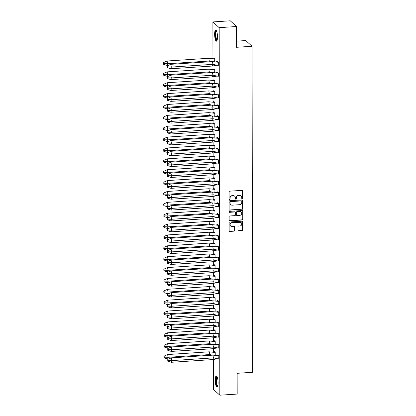 <?xml version="1.0" encoding="UTF-8"?>
<svg xmlns="http://www.w3.org/2000/svg" width="416" height="416" viewBox="0 0 416 416"><rect width="100%" height="100%" fill="white"/><g stroke="black" fill="none" stroke-linecap="round" stroke-linejoin="round"><path stroke-width="0.62" d="M242.242 198.791A0.494 0.463 132.3 0 0 242.72 198.281L242.705 191.012A0.707 0.66 132.3 0 0 242.024 190.372L229.757 191.173A0.707 0.66 132.3 0 0 229.081 191.901L229.091 199.17A0.494 0.463 132.3 0 0 229.57 199.618A0.494 0.463 132.3 0 0 230.048 199.108L230.043 198.167A2.257 2.116 132.3 0 1 232.222 195.837L233.241 195.77A2.257 2.116 132.3 0 1 235.425 197.818L235.43 198.76A0.494 0.463 132.3 0 0 235.908 199.207A0.494 0.463 132.3 0 0 236.382 198.697L236.382 197.756A2.257 2.116 132.3 0 1 238.555 195.426L239.58 195.359A2.257 2.116 132.3 0 1 241.764 197.402L241.764 198.344A0.494 0.463 132.3 0 0 242.242 198.791M241.831 198.583A0.494 0.463 132.3 0 0 242.538 198.115L242.523 190.845A0.707 0.66 132.3 0 0 242.398 190.466M229.159 199.41A0.494 0.463 132.3 0 0 229.861 198.942L230.043 198.167M235.492 198.994A0.494 0.463 132.3 0 0 236.2 198.531L236.382 197.756M215.233 380.234A5.6 1.388 86.3 0 1 216.299 375.95A5.6 1.388 86.3 0 1 218.093 382.84A5.6 1.388 86.3 0 1 217.027 387.124A5.6 1.388 86.3 0 1 215.233 380.234M214.63 34.294A5.6 1.388 86.3 0 1 215.696 30.004A5.6 1.388 86.3 0 1 217.49 36.894A5.6 1.388 86.3 0 1 216.424 41.184A5.6 1.388 86.3 0 1 214.63 34.294M237.973 230.214A0.707 0.66 132.3 0 0 238.654 230.854L242.096 230.63A0.707 0.66 132.3 0 0 242.772 229.902L242.762 221.832A0.707 0.66 132.3 0 0 242.076 221.192L229.814 221.993A0.707 0.66 132.3 0 0 229.133 222.721L229.148 230.792A0.707 0.66 132.3 0 0 229.83 231.431L233.984 231.161A0.707 0.66 132.3 0 0 234.666 230.433L234.66 226.975A0.707 0.66 132.3 0 0 233.979 226.335L231.915 226.47A1.888 1.768 132.3 0 1 230.225 224.063A1.888 1.768 132.3 0 1 231.91 222.815L239.985 222.284A1.888 1.768 132.3 0 1 241.675 224.692A1.888 1.768 132.3 0 1 239.99 225.945L238.644 226.034A0.707 0.66 132.3 0 0 237.962 226.762L237.973 230.214M212.961 58.406L212.898 21.934L230.251 20.8L236.543 26.52L236.579 47.289L252.06 46.28L252.626 372.289L237.146 373.298L237.182 394.066L219.83 395.2L213.538 389.48L213.486 359.476M236.543 26.52L219.185 27.654L219.83 395.2M242.06 209.357A0.707 0.66 132.3 0 0 242.736 208.629L242.726 200.559A0.707 0.66 132.3 0 0 242.039 199.919L229.778 200.72A0.707 0.66 132.3 0 0 229.096 201.448L229.112 209.518A0.707 0.66 132.3 0 0 229.793 210.158L241.873 209.191A0.707 0.66 132.3 0 0 242.554 208.463L242.538 200.392A0.707 0.66 132.3 0 0 242.419 200.008M242.741 211.193L242.757 219.263A0.707 0.66 132.3 0 1 242.076 219.996L229.809 220.792A0.707 0.66 132.3 0 1 229.128 220.152L229.122 216.7A0.707 0.66 132.3 0 1 229.804 215.972L234.775 215.649A0.707 0.66 132.3 0 0 235.456 214.921L235.451 212.628A0.707 0.66 132.3 0 0 234.77 211.988L229.59 212.326A0.494 0.463 132.3 0 1 229.148 211.697A0.494 0.463 132.3 0 1 229.59 211.37L242.06 210.553A0.707 0.66 132.3 0 1 242.741 211.193L242.757 219.263M252.06 46.28L245.768 40.56L236.569 41.158M215.145 300.903L215.14 298.028L214.25 297.222L212.805 297.736M215.166 311.776L215.16 308.901L214.271 308.095L212.82 308.61M215.129 290.03L215.124 287.16L214.23 286.348L212.784 286.863M215.181 322.644L215.181 319.774L214.287 318.963L212.841 319.478M215.202 333.518L215.197 330.647L214.308 329.836L212.862 330.351M215.223 344.391L215.218 341.515L214.328 340.709L212.878 341.224M215.238 355.259L215.233 352.388L214.344 351.577L212.898 352.092M214.994 213.928L214.989 211.058L214.1 210.246L212.654 210.761M215.015 224.801L215.01 221.931L214.12 221.12L212.67 221.634M215.03 235.674L215.025 232.799L214.136 231.993L212.69 232.508M215.051 246.542L215.046 243.672L214.157 242.861L212.706 243.376M215.072 257.416L215.067 254.545L214.178 253.734L212.727 254.249M215.088 268.289L215.082 265.413L214.193 264.607L212.748 265.122M215.108 279.157L215.103 276.286L214.214 275.475L212.763 275.99M214.937 181.314L214.932 178.443L214.042 177.632L212.597 178.147M214.973 203.06L214.968 200.184L214.079 199.378L212.633 199.888M214.958 192.187L214.952 189.311L214.063 188.505L212.612 189.02M214.88 148.699L214.874 145.829L213.985 145.018L212.54 145.532M214.9 159.572L214.895 156.697L214.006 155.891L212.555 156.406M214.916 170.44L214.911 167.57L214.022 166.759L212.576 167.274M214.75 72.597L214.744 69.727L213.855 68.916L212.404 69.43M214.765 83.47L214.76 80.595L213.871 79.789L212.425 80.304M214.786 94.338L214.781 91.468L213.892 90.662L212.441 91.172M214.802 105.212L214.802 102.341L213.907 101.53L212.462 102.045M214.822 116.085L214.817 113.209L213.928 112.403L212.482 112.918M214.843 126.958L214.838 124.082L213.949 123.276L212.498 123.791M214.859 137.826L214.854 134.956L213.964 134.3M214.729 61.724L214.724 58.854L213.834 58.042L212.384 58.557M212.898 21.934L219.185 27.654M213.47 351.941L213.465 348.603M213.455 341.073L213.45 337.73M213.434 330.2L213.429 326.862M213.413 319.327L213.408 315.988M213.398 308.454L213.392 305.115M213.377 297.586L213.372 294.247M213.356 286.712L213.351 283.374M213.34 275.839L213.335 272.501M213.32 264.971L213.314 261.633M213.304 254.098L213.294 250.76M213.283 243.225L213.278 239.886M213.262 232.352L213.257 229.013M213.247 221.484L213.236 218.145M213.226 210.61L213.221 207.272M213.205 199.737L213.2 196.399M213.19 188.869L213.179 185.531M213.169 177.996L213.164 174.658M213.148 167.123L213.143 163.784M213.132 156.255L213.127 152.911M213.112 145.382L213.106 142.043M213.091 134.508L213.086 131.17M213.075 123.635L213.07 120.297M213.054 112.767L213.049 109.429M213.034 101.894L213.028 98.556M213.018 91.021L213.013 87.682M212.997 80.153L212.992 76.814M212.976 69.28L212.971 65.941M218.197 65.39L218.374 62.171L217.485 61.365L216.034 61.88M218.218 76.258L218.395 73.044L217.5 72.233L216.055 72.748M218.332 141.492L218.504 138.273L217.615 137.467L216.169 137.982M218.312 130.619L218.488 127.405L217.599 126.594L216.148 127.109M218.291 119.746L218.468 116.532L217.578 115.721L216.128 116.236M218.254 98.004L218.431 94.786L217.542 93.98L216.091 94.494M218.275 108.878L218.447 105.659L217.558 104.853L216.112 105.362M218.239 87.131L218.41 83.918L217.521 83.106L216.07 83.621M218.39 174.106L218.561 170.888L217.672 170.082L216.226 170.596M218.348 152.36L218.525 149.146L217.636 148.335L216.185 148.85M218.369 163.233L218.546 160.02L217.656 159.208L216.206 159.723M218.447 206.721L218.618 203.507L217.729 202.696L216.284 203.211M218.462 217.594L218.639 214.375L217.75 213.569L216.299 214.084M218.405 184.974L218.582 181.761L217.693 180.955L216.242 181.464M218.426 195.848L218.603 192.634L217.714 191.823L216.263 192.338M218.577 282.823L218.754 279.604L217.864 278.798L216.414 279.313M218.561 271.95L218.733 268.736L217.844 267.925L216.393 268.44M218.54 261.076L218.717 257.863L217.823 257.052L216.377 257.566M218.504 239.335L218.676 236.122L217.786 235.31L216.341 235.825M218.52 250.208L218.696 246.99L217.807 246.184L216.356 246.698M218.483 228.462L218.66 225.248L217.771 224.437L216.32 224.952M218.712 358.925L218.884 355.706L217.994 354.9L216.549 355.415M218.691 348.052L218.868 344.838L217.979 344.027L216.528 344.542M218.67 337.178L218.847 333.965L217.958 333.154L216.507 333.668M218.618 304.564L218.79 301.35L217.901 300.539L216.45 301.054M218.598 293.696L218.774 290.477L217.88 289.671L216.434 290.181M218.655 326.31L218.826 323.092L217.937 322.286L216.492 322.8M218.634 315.437L218.811 312.224L217.922 311.412L216.471 311.927M241.103 195.879L240.916 195.712A2.257 2.116 132.3 0 0 239.398 195.192L239.58 195.359M236.2 197.59A2.257 2.116 132.3 0 1 238.373 195.255L239.398 195.192M234.764 196.29L234.582 196.123A2.257 2.116 132.3 0 0 233.059 195.603L233.241 195.77M229.861 198A2.257 2.116 132.3 0 1 232.04 195.671L233.059 195.603M229.232 209.903A0.707 0.66 132.3 0 0 229.611 209.992L241.873 209.191M241.769 201.37A0.494 0.463 132.3 0 0 241.296 200.923L230.526 201.625A0.494 0.463 132.3 0 0 230.053 202.134L230.053 203.128A2.257 2.116 132.3 0 0 232.237 205.176L239.595 204.693A2.257 2.116 132.3 0 0 241.774 202.363L241.769 201.37M241.628 201.037L241.441 200.871A0.494 0.463 132.3 0 0 241.108 200.756L241.296 200.923M230.714 204.656L230.532 204.49A2.257 2.116 132.3 0 1 229.871 202.961L229.866 201.968A0.494 0.463 132.3 0 1 230.344 201.458L241.108 200.756M229.252 220.537A0.707 0.66 132.3 0 0 229.627 220.626L241.894 219.825A0.707 0.66 132.3 0 0 242.575 219.097M235.248 212.15L235.061 211.983A0.707 0.66 132.3 0 0 234.588 211.822L229.59 212.326M239.938 215.311A1.888 1.768 132.3 0 0 241.202 212.087A1.888 1.768 132.3 0 0 239.933 211.65L237.089 211.838A0.707 0.66 132.3 0 0 236.408 212.566L236.413 214.859A0.707 0.66 132.3 0 0 237.094 215.498L239.938 215.311M241.202 212.087L241.02 211.921A1.888 1.768 132.3 0 0 239.746 211.484L239.933 211.65M236.616 215.332L236.434 215.166A0.707 0.66 132.3 0 1 236.226 214.687L236.226 212.399A0.707 0.66 132.3 0 1 236.902 211.671L239.746 211.484M242.559 211.026A0.707 0.66 132.3 0 0 242.434 210.642M241.254 222.721L241.072 222.555A1.888 1.768 132.3 0 0 239.803 222.118L239.985 222.284M230.646 226.039L230.459 225.872A1.888 1.768 132.3 0 1 231.728 222.643L239.803 222.118M229.273 231.176A0.707 0.66 132.3 0 0 229.648 231.265L233.802 230.994A0.707 0.66 132.3 0 0 234.484 230.266L234.478 226.808A0.707 0.66 132.3 0 0 234.354 226.424M238.092 230.599A0.707 0.66 132.3 0 0 238.472 230.688L241.909 230.464A0.707 0.66 132.3 0 0 242.59 229.736L242.575 221.666A0.707 0.66 132.3 0 0 242.455 221.281M212.373 61.604L170.747 64.319L171.335 67.064L170.758 68.754L167.258 67.652L167.487 66.976L171.335 67.064L212.961 64.35L212.384 66.04L216.97 65.213L212.961 64.35L212.373 61.604L218.312 62.265L218.317 65.4L216.97 65.213M170.758 68.754L212.384 66.04M218.374 62.26L217.641 61.511M170.747 64.319L167.253 65.879L167.258 67.652M167.487 66.976L167.253 65.879M212.394 72.472L170.768 75.192L171.356 77.938L170.778 79.628L167.279 78.525L167.508 77.849L171.356 77.938L212.982 75.218L212.399 76.913L216.986 76.086L212.982 75.218L212.394 72.472L218.327 73.138L218.338 76.274L216.986 76.086M170.778 79.628L212.399 76.913M218.395 73.133L217.662 72.379M170.768 75.192L167.274 76.752L167.279 78.525M167.508 77.849L167.274 76.752M212.41 83.346L170.784 86.06L171.376 88.806L170.794 90.501L167.294 89.398L167.528 88.717L171.376 88.806L212.997 86.091L212.42 87.781L217.006 86.96L212.997 86.091L212.41 83.346L218.348 84.006L218.353 87.147L217.006 86.96M170.794 90.501L212.42 87.781M218.41 84.006L217.682 83.252M170.784 86.06L167.289 87.62L167.294 89.398M167.528 88.717L167.289 87.62M212.43 94.219L170.804 96.933L171.392 99.679L170.815 101.369L167.315 100.266L167.544 99.59L171.392 99.679L213.018 96.964L212.441 98.654L217.027 97.828L213.018 96.964L212.43 94.219L218.369 94.879L218.374 98.015L217.027 97.828M170.815 101.369L212.441 98.654M218.431 94.874L217.698 94.125M170.804 96.933L167.31 98.493L167.315 100.266M167.544 99.59L167.31 98.493M212.451 105.087L170.825 107.806L171.413 110.552L170.836 112.242L167.331 111.14L167.565 110.464L171.413 110.552L213.039 107.832L212.456 109.528L217.043 108.701L213.039 107.832L212.451 105.087L218.384 105.752L218.395 108.888L217.043 108.701M170.836 112.242L212.456 109.528M218.452 105.747L217.719 104.993M170.825 107.806L167.331 109.366L167.331 111.14M167.565 110.464L167.331 109.366M212.467 115.96L170.841 118.674L171.434 121.42L170.851 123.115L167.352 122.013L167.586 121.337L171.434 121.42L213.054 118.706L212.477 120.396L217.064 119.574L213.054 118.706L212.467 115.96L218.405 116.62L218.41 119.761L217.064 119.574M170.851 123.115L212.477 120.396M218.468 116.62L217.74 115.866M170.841 118.674L167.346 120.234L167.352 122.013M167.586 121.337L167.346 120.234M212.488 126.833L170.862 129.548L171.449 132.293L170.872 133.983L167.372 132.881L167.601 132.205L171.449 132.293L213.075 129.579L212.498 131.269L217.084 130.447L213.075 129.579L212.488 126.833L218.426 127.494L218.431 130.634L217.084 130.447M170.872 133.983L212.498 131.269M218.488 127.488L217.755 126.74M170.862 129.548L167.367 131.108L167.372 132.881M167.601 132.205L167.367 131.108M212.508 137.706L170.882 140.421L171.47 143.166L170.893 144.856L167.388 143.754L167.622 143.078L171.47 143.166L213.096 140.452L212.514 142.142L217.1 141.315L213.096 140.452L212.508 137.706L218.442 138.367L218.452 141.502L217.1 141.315M170.893 144.856L212.514 142.142M218.504 138.362L217.776 137.613M170.882 140.421L167.388 141.981L167.388 143.754M167.622 143.078L167.388 141.981M212.524 148.574L170.898 151.294L171.491 154.04L170.908 155.73L167.409 154.627L167.643 153.951L171.491 154.04L213.112 151.32L212.534 153.015L217.121 152.188L213.112 151.32L212.524 148.574L218.462 149.24L218.468 152.376L217.121 152.188M170.908 155.73L212.534 153.015M218.525 149.235L217.797 148.481M170.898 151.294L167.404 152.849L167.409 154.627M167.643 153.951L167.404 152.849M212.545 159.448L170.919 162.162L171.506 164.908L170.929 166.603L167.43 165.495L167.658 164.819L171.506 164.908L213.132 162.193L212.555 163.883L217.136 163.062L213.132 162.193L212.545 159.448L218.483 160.108L218.488 163.249L217.136 163.062M170.929 166.603L212.555 163.883M218.546 160.103L217.812 159.354M170.919 162.162L167.424 163.722L167.43 165.495M167.658 164.819L167.424 163.722M212.56 170.321L170.94 173.035L171.527 175.781L170.95 177.471L167.445 176.368L167.679 175.692L171.527 175.781L213.153 173.066L212.571 174.756L217.157 173.93L213.153 173.066L212.56 170.321L218.499 170.981L218.504 174.117L217.157 173.93M170.95 177.471L212.571 174.756M218.561 170.976L217.833 170.227M170.94 173.035L167.445 174.595L167.445 176.368M167.679 175.692L167.445 174.595M212.581 181.189L170.955 183.908L171.543 186.654L170.966 188.344L167.466 187.242L167.7 186.566L171.543 186.654L213.169 183.934L212.592 185.63L217.178 184.803L213.169 183.934L212.581 181.189L218.52 181.854L218.525 184.99L217.178 184.803M170.966 188.344L212.592 185.63M218.582 181.849L217.854 181.095M170.955 183.908L167.461 185.468L167.466 187.242M167.7 186.566L167.461 185.468M212.602 192.062L170.976 194.776L171.564 197.522L170.986 199.217L167.487 198.115L167.716 197.434L171.564 197.522L213.19 194.808L212.612 196.498L217.194 195.676L213.19 194.808L212.602 192.062L218.535 192.722L218.546 195.863L217.194 195.676M170.986 199.217L212.612 196.498M218.603 192.722L217.87 191.968M170.976 194.776L167.482 196.336L167.487 198.115M167.716 197.434L167.482 196.336M212.618 202.935L170.997 205.65L171.584 208.395L171.002 210.085L167.502 208.983L167.736 208.307L171.584 208.395L213.21 205.681L212.628 207.371L217.214 206.549L213.21 205.681L212.618 202.935L218.556 203.596L218.561 206.731L217.214 206.549M171.002 210.085L212.628 207.371M218.618 203.59L217.89 202.842M170.997 205.65L167.502 207.21L167.502 208.983M167.736 208.307L167.502 207.21M212.638 213.803L171.012 216.523L171.6 219.268L171.023 220.958L167.523 219.856L167.752 219.18L171.6 219.268L213.226 216.549L212.649 218.244L217.235 217.417L213.226 216.549L212.638 213.803L218.577 214.469L218.582 217.604L217.235 217.417M171.023 220.958L212.649 218.244M218.639 214.464L217.911 213.71M171.012 216.523L167.518 218.083L167.523 219.856M167.752 219.18L167.518 218.083M212.659 224.676L171.033 227.396L171.621 230.136L171.044 231.832L167.544 230.729L167.773 230.053L171.621 230.136L213.247 227.422L212.67 229.112L217.251 228.29L213.247 227.422L212.659 224.676L218.592 225.342L218.603 228.478L217.251 228.29M171.044 231.832L212.67 229.112M218.66 225.337L217.927 224.583M171.033 227.396L167.539 228.951L167.544 230.729M167.773 230.053L167.539 228.951M212.675 235.55L171.054 238.264L171.642 241.01L171.059 242.7L167.56 241.597L167.794 240.921L171.642 241.01L213.268 238.295L212.685 239.985L217.272 239.164L213.268 238.295L212.675 235.55L218.613 236.21L218.618 239.351L217.272 239.164M171.059 242.7L212.685 239.985M218.676 236.205L217.948 235.456M171.054 238.264L167.56 239.824L167.56 241.597M167.794 240.921L167.56 239.824M212.696 246.423L171.07 249.137L171.657 251.883L171.08 253.573L167.58 252.47L167.809 251.794L171.657 251.883L213.283 249.168L212.706 250.858L217.292 250.032L213.283 249.168L212.696 246.423L218.634 247.083L218.639 250.219L217.292 250.032M171.08 253.573L212.706 250.858M218.696 247.078L217.963 246.329M171.07 249.137L167.575 250.697L167.58 252.47M167.809 251.794L167.575 250.697M212.716 257.291L171.09 260.01L171.678 262.756L171.101 264.446L167.601 263.344L167.83 262.668L171.678 262.756L213.304 260.036L212.727 261.732L217.308 260.905L213.304 260.036L212.716 257.291L218.65 257.956L218.66 261.092L217.308 260.905M171.101 264.446L212.727 261.732M218.717 257.951L217.984 257.197M171.09 260.01L167.596 261.565L167.601 263.344M167.83 262.668L167.596 261.565M212.732 268.164L171.106 270.878L171.699 273.624L171.116 275.319L167.617 274.212L167.851 273.536L171.699 273.624L213.32 270.91L212.742 272.6L217.329 271.778L213.32 270.91L212.732 268.164L218.67 268.824L218.676 271.965L217.329 271.778M171.116 275.319L212.742 272.6M218.733 268.824L218.005 268.07M171.106 270.878L167.612 272.438L167.617 274.212M167.851 273.536L167.612 272.438M212.753 279.037L171.127 281.752L171.714 284.497L171.137 286.187L167.638 285.085L167.866 284.409L171.714 284.497L213.34 281.783L212.763 283.473L217.35 282.646L213.34 281.783L212.753 279.037L218.691 279.698L218.696 282.833L217.35 282.646M171.137 286.187L212.763 283.473M218.754 279.692L218.02 278.944M171.127 281.752L167.632 283.312L167.638 285.085M167.866 284.409L167.632 283.312M212.774 289.905L171.148 292.625L171.735 295.37L171.158 297.06L167.653 295.958L167.887 295.282L171.735 295.37L213.361 292.651L212.779 294.346L217.365 293.519L213.361 292.651L212.774 289.905L218.707 290.571L218.717 293.706L217.365 293.519M171.158 297.06L212.779 294.346M218.774 290.566L218.041 289.812M171.148 292.625L167.653 294.185L167.653 295.958M167.887 295.282L167.653 294.185M212.789 300.778L171.163 303.493L171.756 306.238L171.174 307.934L167.674 306.831L167.908 306.15L171.756 306.238L213.377 303.524L212.8 305.214L217.386 304.392L213.377 303.524L212.789 300.778L218.728 301.439L218.733 304.58L217.386 304.392M171.174 307.934L212.8 305.214M218.79 301.439L218.062 300.685M171.163 303.493L167.669 305.053L167.674 306.831M167.908 306.15L167.669 305.053M212.81 311.652L171.184 314.366L171.772 317.112L171.194 318.802L167.695 317.699L167.924 317.023L171.772 317.112L213.398 314.397L212.82 316.087L217.407 315.266L213.398 314.397L212.81 311.652L218.748 312.312L218.754 315.448L217.407 315.266M171.194 318.802L212.82 316.087M218.811 312.307L218.078 311.558M171.184 314.366L167.69 315.926L167.695 317.699M167.924 317.023L167.69 315.926M212.831 322.525L171.205 325.239L171.792 327.985L171.215 329.675L167.71 328.572L167.944 327.896L171.792 327.985L213.418 325.27L212.836 326.96L217.422 326.134L213.418 325.27L212.831 322.525L218.764 323.185L218.774 326.321L217.422 326.134M171.215 329.675L212.836 326.96M218.826 323.18L218.098 322.431M171.205 325.239L167.71 326.799L167.71 328.572M167.944 327.896L167.71 326.799M212.846 333.393L171.22 336.112L171.813 338.858L171.231 340.548L167.731 339.446L167.965 338.77L171.813 338.858L213.434 336.138L212.857 337.828L217.443 337.007L213.434 336.138L212.846 333.393L218.785 334.058L218.79 337.194L217.443 337.007M171.231 340.548L212.857 337.828M218.847 334.053L218.119 333.299M171.22 336.112L167.726 337.667L167.731 339.446M167.965 338.77L167.726 337.667M212.867 344.266L171.241 346.98L171.829 349.726L171.252 351.421L167.752 350.314L167.981 349.638L171.829 349.726L213.455 347.012L212.878 348.702L217.464 347.88L213.455 347.012L212.867 344.266L218.806 344.926L218.811 348.067L217.464 347.88M171.252 351.421L212.878 348.702M218.868 344.921L218.135 344.172M171.241 346.98L167.747 348.54L167.752 350.314M167.981 349.638L167.747 348.54M212.888 355.139L171.262 357.854L171.85 360.599L171.272 362.289L167.768 361.187L168.002 360.511L171.85 360.599L213.476 357.885L212.893 359.575L217.48 358.748L213.476 357.885L212.888 355.139L218.821 355.8L218.832 358.935L217.48 358.748M171.272 362.289L212.893 359.575M218.884 355.794L218.156 355.046M171.262 357.854L167.768 359.414L167.768 361.187M168.002 360.511L167.768 359.414M211.91 61.63L209.31 61.027L208.723 58.282L214.661 58.947L213.99 58.188M214.666 62.083L214.724 58.942M168.438 65.348L167.107 65.437L167.684 63.747L167.097 61.001L208.723 58.282M209.04 61.818L209.31 61.027L167.684 63.747L163.836 63.658L163.602 62.556L163.374 63.237L163.608 64.334L163.836 63.658M167.097 61.001L163.602 62.556M167.107 65.437L163.608 64.334M211.931 72.504L209.331 71.9L208.744 69.155L214.677 69.815L214.011 69.061M214.687 72.956L214.744 69.81M168.459 76.222L167.128 76.31L167.705 74.615L167.118 71.869L208.744 69.155M209.061 72.691L209.331 71.9L167.705 74.615L163.857 74.526L163.623 73.429L163.389 74.105L163.628 75.202L163.857 74.526M167.118 71.869L163.623 73.429M167.128 76.31L163.628 75.202M211.947 83.377L209.352 82.774L208.759 80.028L214.698 80.688L214.032 79.934M214.703 83.824L214.76 80.683M168.475 87.095L167.144 87.178L167.726 85.488L167.138 82.742L208.759 80.028M209.076 83.564L209.352 82.774L167.726 85.488L163.878 85.4L163.639 84.302L163.644 86.076L163.878 85.4M167.138 82.742L163.639 84.302M167.144 87.178L163.644 86.076M211.968 94.25L209.368 93.642L208.78 90.896L214.718 91.562L214.048 90.802M214.724 94.697L214.781 91.556M168.496 97.963L167.164 98.051L167.742 96.361L167.154 93.616L208.78 90.896M209.097 94.437L209.368 93.642L167.742 96.361L163.894 96.273L163.66 95.176L163.665 96.949L163.894 96.273M167.154 93.616L163.66 95.176M167.164 98.051L163.665 96.949M211.988 105.118L209.388 104.515L208.801 101.769L214.734 102.43L214.068 101.676M214.744 105.57L214.802 102.43M168.516 108.836L167.185 108.924L167.762 107.229L167.175 104.484L208.801 101.769M209.118 105.305L209.388 104.515L167.762 107.229L163.914 107.141L163.68 106.044L163.446 106.72L163.686 107.822L163.914 107.141M167.175 104.484L163.68 106.044M167.185 108.924L163.686 107.822M212.004 115.991L209.404 115.388L208.816 112.642L214.755 113.303L214.089 112.549M214.76 116.438L214.817 113.298M168.532 119.709L167.201 119.792L167.783 118.102L167.19 115.357L208.816 112.642M209.134 116.178L209.404 115.388L167.783 118.102L163.935 118.014L163.696 116.917L163.701 118.69L163.935 118.014M167.19 115.357L163.696 116.917M167.201 119.792L163.701 118.69M212.025 126.864L209.425 126.256L208.837 123.51L214.776 124.176L214.105 123.417M214.781 127.312L214.838 124.171M168.553 130.577L167.222 130.666L167.799 128.976L167.211 126.23L208.837 123.51M209.154 127.052L209.425 126.256L167.799 128.976L163.951 128.887L163.717 127.79L163.488 128.466L163.722 129.563L163.951 128.887M167.211 126.23L163.717 127.79M167.222 130.666L163.722 129.563M212.046 137.732L209.446 137.129L208.858 134.384L214.791 135.049L213.97 134.3L212.519 134.659M214.802 138.185L214.859 135.044M168.574 141.45L167.242 141.539L167.82 139.844L167.232 137.098L208.858 134.384M209.175 137.92L209.446 137.129L167.82 139.844L163.972 139.76L163.738 138.658L163.504 139.334L163.738 140.436L163.972 139.76M167.232 137.098L163.738 138.658M167.242 141.539L163.738 140.436M212.061 148.606L209.461 148.002L208.874 145.257L214.812 145.917L214.146 145.163M214.817 149.058L214.874 145.912M168.589 152.324L167.258 152.407L167.84 150.717L167.248 147.971L208.874 145.257M209.191 148.793L209.461 148.002L167.84 150.717L163.992 150.628L163.753 149.531L163.758 151.304L163.992 150.628M167.248 147.971L163.753 149.531M167.258 152.407L163.758 151.304M212.082 159.479L209.482 158.876L208.894 156.13L214.833 156.79L214.162 156.036M214.838 159.926L214.895 156.785M168.61 163.192L167.279 163.28L167.856 161.59L167.268 158.844L208.894 156.13M209.212 159.666L209.482 158.876L167.856 161.59L164.008 161.502L163.774 160.404L163.54 161.08L163.779 162.178L164.008 161.502M167.268 158.844L163.774 160.404M167.279 163.28L163.779 162.178M212.103 170.347L209.503 169.744L208.915 166.998L214.848 167.664L214.183 166.904M214.859 170.799L214.911 167.658M168.631 174.065L167.3 174.153L167.877 172.463L167.289 169.718L208.915 166.998M209.232 170.534L209.503 169.744L167.877 172.463L164.029 172.375L163.795 171.272L163.561 171.954L163.795 173.051L164.029 172.375M167.289 169.718L163.795 171.272M167.3 174.153L163.795 173.051M212.118 181.22L209.518 180.617L208.931 177.871L214.869 178.532L214.204 177.778M214.874 181.672L214.932 178.532M168.646 184.938L167.315 185.026L167.898 183.331L167.305 180.586L208.931 177.871M209.248 181.407L209.518 180.617L167.898 183.331L164.05 183.243L163.81 182.146L163.816 183.919L164.05 183.243M167.305 180.586L163.81 182.146M167.315 185.026L163.816 183.919M212.139 192.093L209.539 191.49L208.952 188.744L214.89 189.405L214.219 188.651M214.895 192.54L214.952 189.4M168.667 195.811L167.336 195.894L167.913 194.204L167.326 191.459L208.952 188.744M209.269 192.28L209.539 191.49L167.913 194.204L164.065 194.116L163.831 193.019L163.597 193.695L163.836 194.792L164.065 194.116M167.326 191.459L163.831 193.019M167.336 195.894L163.836 194.792M212.155 202.966L209.56 202.358L208.967 199.612L214.906 200.278L214.24 199.519M214.916 203.414L214.968 200.273M168.683 206.679L167.357 206.768L167.934 205.078L167.346 202.332L208.967 199.612M209.29 203.154L209.56 202.358L167.934 205.078L164.086 204.989L163.852 203.892L163.618 204.568L163.852 205.665L164.086 204.989M167.346 202.332L163.852 203.892M167.357 206.768L163.852 205.665M212.176 213.834L209.576 213.231L208.988 210.486L214.926 211.146L214.261 210.392M214.932 214.287L214.989 211.146M168.704 217.552L167.372 217.641L167.95 215.946L167.362 213.2L208.988 210.486M209.305 214.022L209.576 213.231L167.95 215.946L164.107 215.857L163.868 214.76L163.873 216.538L164.107 215.857M167.362 213.2L163.868 214.76M167.372 217.641L163.873 216.538M212.196 224.708L209.596 224.104L209.009 221.359L214.942 222.019L214.276 221.265M214.952 225.155L215.01 222.014M168.724 228.426L167.393 228.509L167.97 226.819L167.383 224.073L209.009 221.359M209.326 224.895L209.596 224.104L167.97 226.819L164.122 226.73L163.888 225.633L163.654 226.309L163.894 227.406L164.122 226.73M167.383 224.073L163.888 225.633M167.393 228.509L163.894 227.406M212.212 235.581L209.617 234.978L209.024 232.232L214.963 232.892L214.297 232.138M214.968 236.028L215.025 232.887M168.74 239.294L167.409 239.382L167.991 237.692L167.404 234.946L209.024 232.232M209.347 235.768L209.617 234.978L167.991 237.692L164.143 237.604L163.909 236.506L163.909 238.28L164.143 237.604M167.404 234.946L163.909 236.506M167.409 239.382L163.909 238.28M212.233 246.449L209.633 245.846L209.045 243.1L214.984 243.766L214.318 243.006M214.989 246.901L215.046 243.76M168.761 250.167L167.43 250.255L168.007 248.565L167.419 245.82L209.045 243.1M209.362 246.636L209.633 245.846L168.007 248.565L164.159 248.477L163.925 247.374L163.696 248.056L163.93 249.153L164.159 248.477M167.419 245.82L163.925 247.374M167.43 250.255L163.93 249.153M212.254 257.322L209.654 256.719L209.066 253.973L214.999 254.634L214.334 253.88M215.01 257.774L215.067 254.628M168.782 261.04L167.45 261.123L168.028 259.433L167.44 256.688L209.066 253.973M209.383 257.509L209.654 256.719L168.028 259.433L164.18 259.345L163.946 258.248L163.712 258.924L163.951 260.021L164.18 259.345M167.44 256.688L163.946 258.248M167.45 261.123L163.951 260.021M212.269 268.195L209.674 267.592L209.082 264.846L215.02 265.507L214.354 264.753M215.025 268.642L215.082 265.502M168.797 271.908L167.466 271.996L168.048 270.306L167.461 267.561L209.082 264.846M209.399 268.382L209.674 267.592L168.048 270.306L164.2 270.218L163.966 269.121L163.732 269.797L163.966 270.894L164.2 270.218M167.461 267.561L163.966 269.121M167.466 271.996L163.966 270.894M212.29 279.068L209.69 278.46L209.102 275.714L215.041 276.38L214.37 275.621M215.046 279.516L215.103 276.375M168.818 282.781L167.487 282.87L168.064 281.18L167.476 278.434L209.102 275.714M209.42 279.256L209.69 278.46L168.064 281.18L164.216 281.091L163.982 279.994L163.987 281.767L164.216 281.091M167.476 278.434L163.982 279.994M167.487 282.87L163.987 281.767M212.311 289.936L209.711 289.333L209.123 286.588L215.056 287.248L214.391 286.494M215.067 290.389L215.124 287.248M168.839 293.654L167.508 293.743L168.085 292.048L167.497 289.302L209.123 286.588M209.44 290.124L209.711 289.333L168.085 292.048L164.237 291.959L164.003 290.862L163.769 291.538L164.008 292.64L164.237 291.959M167.497 289.302L164.003 290.862M167.508 293.743L164.008 292.64M212.326 300.81L209.726 300.206L209.139 297.461L215.077 298.121L214.412 297.367M215.082 301.257L215.14 298.116M168.854 304.528L167.523 304.611L168.106 302.921L167.513 300.175L209.139 297.461M209.456 300.997L209.726 300.206L168.106 302.921L164.258 302.832L164.018 301.735L164.024 303.508L164.258 302.832M167.513 300.175L164.018 301.735M167.523 304.611L164.024 303.508M212.347 311.683L209.747 311.074L209.16 308.329L215.098 308.994L214.427 308.235M215.103 312.13L215.16 308.989M168.875 315.396L167.544 315.484L168.121 313.794L167.534 311.048L209.16 308.329M209.477 311.87L209.747 311.074L168.121 313.794L164.273 313.706L164.039 312.608L163.81 313.284L164.044 314.382L164.273 313.706M167.534 311.048L164.039 312.608M167.544 315.484L164.044 314.382M212.368 322.551L209.768 321.948L209.18 319.202L215.114 319.862L214.448 319.108M215.124 323.003L215.181 319.862M168.896 326.269L167.565 326.357L168.142 324.662L167.554 321.916L209.18 319.202M209.498 322.738L209.768 321.948L168.142 324.662L164.294 324.579L164.06 323.476L163.826 324.152L164.065 325.255L164.294 324.579M167.554 321.916L164.06 323.476M167.565 326.357L164.065 325.255M212.384 333.424L209.784 332.821L209.196 330.075L215.134 330.736L214.469 329.982M215.14 333.876L215.197 330.73M168.912 337.142L167.58 337.225L168.163 335.535L167.57 332.79L209.196 330.075M209.513 333.611L209.784 332.821L168.163 335.535L164.315 335.447L164.076 334.35L164.081 336.123L164.315 335.447M167.57 332.79L164.076 334.35M167.58 337.225L164.081 336.123M212.404 344.297L209.804 343.694L209.217 340.948L215.155 341.609L214.484 340.855M215.16 344.744L215.218 341.604M168.932 348.01L167.601 348.098L168.178 346.408L167.591 343.663L209.217 340.948M209.534 344.484L209.804 343.694L168.178 346.408L164.33 346.32L164.096 345.223L163.868 345.899L164.102 346.996L164.33 346.32M167.591 343.663L164.096 345.223M167.601 348.098L164.102 346.996M212.425 355.165L209.825 354.562L209.238 351.816L215.171 352.482L214.505 351.723M215.181 355.618L215.233 352.477M168.953 358.883L167.622 358.972L168.199 357.282L167.612 354.536L209.238 351.816M209.555 355.352L209.825 354.562L168.199 357.282L164.351 357.193L164.117 356.091L163.883 356.772L164.117 357.869L164.351 357.193M167.612 354.536L164.117 356.091M167.622 358.972L164.117 357.869M217.084 40.347A4.846 1.201 86.3 0 1 215.379 34.434A4.846 1.201 86.3 0 1 216.46 30.753M216.601 31.07A4.488 1.113 -93.7 0 0 215.816 34.492A4.488 1.113 -93.7 0 0 217.183 40.009M216.003 30.118A5.564 1.378 -93.7 0 0 215.197 34.268A5.564 1.378 -93.7 0 0 216.715 41.033M217.688 386.287A4.846 1.201 86.3 0 1 215.982 380.375A4.846 1.201 86.3 0 1 217.064 376.693M217.204 377.016A4.488 1.113 -93.7 0 0 216.419 380.437A4.488 1.113 -93.7 0 0 217.786 385.949M216.606 376.064A5.564 1.378 -93.7 0 0 215.8 380.208A5.564 1.378 -93.7 0 0 217.318 386.974"/></g></svg>
